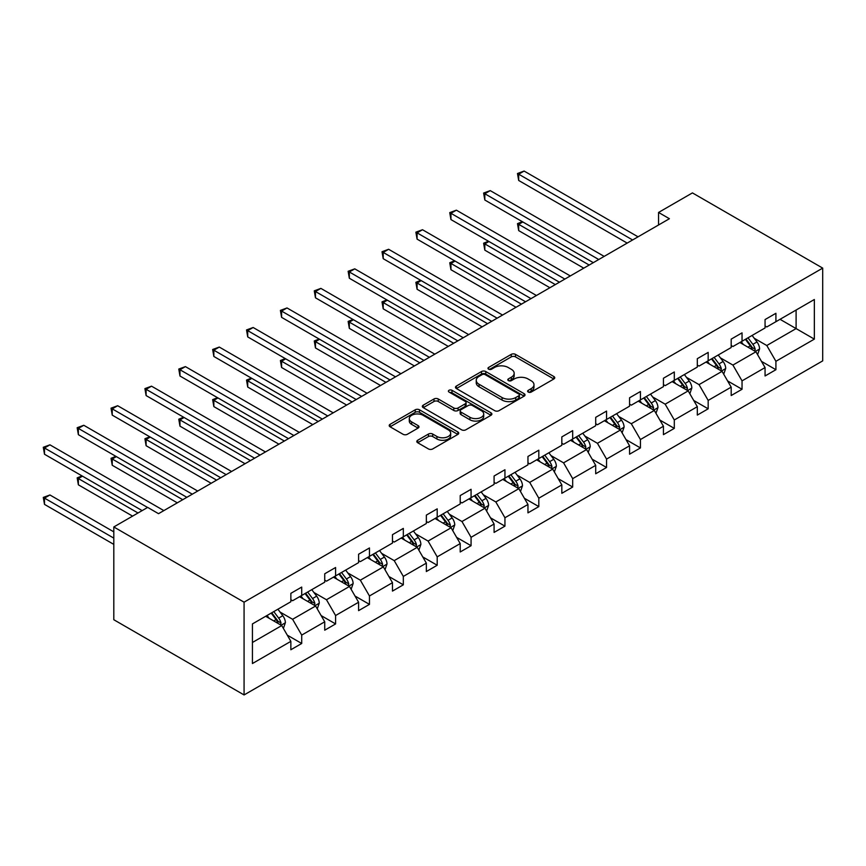 <?xml version="1.0" encoding="UTF-8"?>
<svg xmlns="http://www.w3.org/2000/svg" width="866" height="866" viewBox="0 0 866 866"><rect width="100%" height="100%" fill="white"/><g stroke="black" fill="none" stroke-linecap="round" stroke-linejoin="round"><path stroke-width="1.3" d="M528.238 392.06A2.111 1.223 0 0 0 531.215 392.06L553.861 378.983A3.009 1.743 0 0 0 554.749 377.749A3.009 1.743 0 0 0 553.861 376.526L515.497 354.378A3.009 1.743 0 0 0 511.243 354.378L488.597 367.444A2.111 1.223 0 0 0 487.98 368.31A2.111 1.223 0 0 0 488.597 369.176A2.111 1.223 0 0 0 491.585 369.176L494.508 367.476A9.645 5.564 0 0 1 508.147 367.476L511.351 369.327A9.645 5.564 0 0 1 514.177 373.268A9.645 5.564 0 0 1 511.351 377.197L508.418 378.897A2.111 1.223 0 0 0 507.801 379.752A2.111 1.223 0 0 0 508.418 380.618A2.111 1.223 0 0 0 511.395 380.618L514.328 378.918A9.645 5.564 0 0 1 527.968 378.918L531.172 380.769A9.645 5.564 0 0 1 533.986 384.71A9.645 5.564 0 0 1 531.172 388.639L528.238 390.339A2.111 1.223 0 0 0 527.621 391.194A2.111 1.223 0 0 0 528.238 392.06L528.238 390.339M417.683 440.264A3.009 1.743 0 0 0 416.795 441.487A3.009 1.743 0 0 0 417.683 442.721L428.443 448.934A3.009 1.743 0 0 0 432.708 448.934L457.854 434.418A3.009 1.743 0 0 0 458.731 433.184A3.009 1.743 0 0 0 457.854 431.95L419.49 409.802A3.009 1.743 0 0 0 415.225 409.802L390.079 424.329A3.009 1.743 0 0 0 389.202 425.552A3.009 1.743 0 0 0 390.079 426.786L403.08 434.288A3.009 1.743 0 0 0 407.345 434.288L418.105 428.075A3.009 1.743 0 0 0 418.992 426.851A3.009 1.743 0 0 0 418.105 425.617L411.664 421.894A8.065 4.655 0 0 1 409.293 418.603A8.065 4.655 0 0 1 414.273 414.305A8.065 4.655 0 0 1 423.063 415.312L448.317 429.893A8.065 4.655 0 0 1 450.677 433.184A8.065 4.655 0 0 1 445.698 437.482A8.065 4.655 0 0 1 436.919 436.475L432.708 434.05A3.009 1.743 0 0 0 428.443 434.05L417.683 440.264L417.683 442.721M822.7 268.114L692.432 192.901L658.561 212.451L669.407 218.719L158.521 513.679L147.675 507.411L113.803 526.961L244.071 602.173L822.7 268.114L822.7 360.873L244.071 694.943L244.071 602.173M494.724 410.668A3.009 1.743 0 0 0 498.989 410.668L524.136 396.152A3.009 1.743 0 0 0 525.013 394.918A3.009 1.743 0 0 0 524.136 393.684L485.772 371.536A3.009 1.743 0 0 0 481.507 371.536L456.36 386.063A3.009 1.743 0 0 0 455.484 387.286A3.009 1.743 0 0 0 456.36 388.52L494.724 410.668M449.855 392.515A2.111 1.223 0 0 1 451.998 392.807L490.957 415.301L465.843 429.796A3.009 1.743 0 0 1 461.578 429.796L423.225 407.648L423.225 405.191A3.009 1.743 0 0 0 422.337 406.425A3.009 1.743 0 0 0 423.225 407.648M423.225 405.191L433.985 398.977A3.009 1.743 0 0 1 438.25 398.977L453.806 407.962A3.009 1.743 0 0 0 458.071 407.962L465.204 403.837A3.009 1.743 0 0 0 466.092 402.603A3.009 1.743 0 0 0 465.204 401.38L449.01 392.027A2.111 1.223 0 0 1 448.393 391.161A2.111 1.223 0 0 1 449.692 390.036A2.111 1.223 0 0 1 451.998 390.306L490.99 412.822A3.009 1.743 0 0 1 491.877 414.056A3.009 1.743 0 0 1 490.99 415.279L490.99 412.822M252.428 623.921L290.857 601.74L290.857 593.34L301.714 587.072L301.714 595.472L324.728 582.179L324.728 573.779L335.586 567.511L335.586 575.912L358.6 562.629L358.6 554.229L369.457 547.962L369.457 556.362L392.471 543.069L392.471 534.679L403.329 528.412L403.329 536.801L426.343 523.519L426.343 515.118L437.2 508.851L437.2 517.251L460.214 503.958L460.214 495.569L471.072 489.301L471.072 497.69L494.085 484.408L494.085 476.008L504.943 469.74L504.943 478.14L527.957 464.847L527.957 456.458L538.814 450.19L538.814 458.579L561.828 445.297L561.828 436.897L572.686 430.629L572.686 439.03L595.7 425.736L595.7 417.347L606.557 411.079L606.557 419.469L629.571 406.186L629.571 397.786L640.429 391.519L640.429 399.919L663.443 386.637L663.443 378.236L674.3 371.969L674.3 380.369L697.314 367.076L697.314 358.676L708.172 352.408L708.172 360.808L731.185 347.526L731.185 339.126L742.043 332.858L742.043 341.258L765.057 327.965L765.057 319.565L775.914 313.297L775.914 321.697L814.343 299.506L814.343 339.126L775.914 361.306L775.914 369.706L765.057 375.974L765.057 367.574L742.043 380.867L742.043 389.267L731.185 395.535L731.185 387.134L708.172 400.417L708.172 408.817L697.314 415.085L697.314 406.684L674.3 419.978L674.3 428.378L663.443 434.645L663.443 426.245L640.429 439.527L640.429 447.928L629.571 454.195L629.571 445.795L606.557 459.088L606.557 467.488L595.7 473.756L595.7 465.356L572.686 478.638L572.686 487.038L561.828 493.306L561.828 484.906L538.814 498.199L538.814 506.599L527.957 512.867L527.957 504.467L504.943 517.749L504.943 526.149L494.085 532.417L494.085 524.017L471.072 537.31L471.072 545.71L460.214 551.978L460.214 543.577L437.2 556.86L437.2 565.26L426.343 571.528L426.343 563.127L403.329 576.42L403.329 584.821L392.471 591.088L392.471 582.688L369.457 595.97L369.457 604.371L358.6 610.638L358.6 602.238L335.586 615.531L335.586 623.931L324.728 630.199L324.728 621.799L301.714 635.081L301.714 643.481L290.857 649.749L290.857 641.349L252.428 663.54L252.428 623.921M299.549 596.728L315.614 606.005L292.6 619.287L280.032 612.035M292.6 619.287L301.714 635.081M315.614 606.005L324.728 621.799M290.857 599.737L292.6 600.733L301.714 595.472M333.421 577.167L349.485 586.444L326.471 599.737L313.903 592.474M326.471 599.737L335.586 615.531M349.485 586.444L358.6 602.238M324.728 580.177L326.471 581.183L335.586 575.912M367.292 557.617L383.357 566.894L360.343 580.177L347.775 572.924M360.343 580.177L369.457 595.97M383.357 566.894L392.471 582.688M358.6 560.627L360.343 561.623L369.457 556.362M401.164 538.057L417.228 547.334L394.214 560.627L381.646 553.363M394.214 560.627L403.329 576.42M417.228 547.334L426.343 563.127M392.471 541.066L394.214 542.073L403.329 536.801M435.035 518.507L451.099 527.784L428.085 541.066L415.518 533.813M428.085 541.066L437.2 556.86M451.099 527.784L460.214 543.577M426.343 521.516L428.085 522.512L437.2 517.251M468.896 498.946L484.971 508.223L461.957 521.516L449.389 514.252M461.957 521.516L471.072 537.31M484.971 508.223L494.085 524.017M460.214 501.955L461.957 502.962L471.072 497.69M502.767 479.396L518.842 488.673L495.828 501.955L483.26 494.702M495.828 501.955L504.943 517.749M518.842 488.673L527.957 504.467M494.085 482.405L495.828 483.401L504.943 478.14M536.639 459.835L552.714 469.112L529.7 482.405L517.132 475.142M529.7 482.405L538.814 498.199M552.714 469.112L561.828 484.906M527.957 462.845L529.7 463.851L538.814 458.579M570.51 440.285L586.585 449.562L563.571 462.845L551.003 455.592M563.571 462.845L572.686 478.638M586.585 449.562L595.7 465.356M561.828 443.295L563.571 444.29L572.686 439.03M604.381 420.724L620.457 430.001L597.432 443.295L584.875 436.031M597.432 443.295L606.557 459.088M620.457 430.001L629.571 445.795M595.7 423.734L597.432 424.741L606.557 419.469M638.253 401.175L654.317 410.452L631.303 423.734L618.735 416.481M631.303 423.734L640.429 439.527M654.317 410.452L663.443 426.245M629.571 404.184L631.303 405.18L640.429 399.919M672.124 381.614L688.189 390.891L665.175 404.184L652.607 396.92M665.175 404.184L674.3 419.978M688.189 390.891L697.314 406.684M663.443 384.623L665.175 385.63L674.3 380.369M705.996 362.064L722.06 371.341L699.046 384.623L686.478 377.37M699.046 384.623L708.172 400.417M722.06 371.341L731.185 387.134M697.314 365.073L699.046 366.069L708.172 360.808M739.867 342.503L755.931 351.78L732.917 365.073L720.35 357.82M732.917 365.073L742.043 380.867M755.931 351.78L765.057 367.574M731.185 345.512L732.917 346.519L742.043 341.258M780.039 319.316L796.103 328.593L766.789 345.512L754.221 338.26M766.789 345.512L775.914 361.306M814.343 339.126L796.103 328.593L796.103 310.039L814.343 299.506M113.803 526.961L113.803 619.731L244.071 694.943M658.561 212.451L658.561 224.987M765.057 325.962L766.789 326.958L775.914 321.697M252.428 642.475L281.742 625.555L265.678 616.278M281.742 625.555L290.857 641.349M761.474 361.371L775.914 369.706M727.602 380.932L742.043 389.267M693.731 400.482L708.172 408.817M659.86 420.042L674.3 428.378M625.988 439.592L640.429 447.928M592.117 459.153L606.557 467.488M558.245 478.703L572.686 487.038M524.374 498.264L538.814 506.599M490.502 517.814L504.943 526.149M456.631 537.375L471.072 545.71M422.76 556.925L437.2 565.26M388.888 576.485L403.329 584.821M355.017 596.035L369.457 604.371M321.145 615.585L335.586 623.931M287.274 635.146L301.714 643.481M529.083 392.352L531.172 391.151A9.645 5.564 0 0 0 533.986 387.21L533.986 384.71M514.177 373.268L514.177 375.768A9.645 5.564 0 0 1 511.351 379.709L509.262 380.91M553.829 379.005L515.497 356.879A3.009 1.743 0 0 0 511.243 356.879L489.442 369.468M524.092 396.173L485.772 374.047A3.009 1.743 0 0 0 481.507 374.047L456.404 388.542M518.81 395.784A2.111 1.223 0 0 0 519.427 394.918A2.111 1.223 0 0 0 518.81 394.052L485.133 374.621A2.111 1.223 0 0 0 482.145 374.621L479.06 376.396A9.645 5.564 0 0 0 476.235 380.336A9.645 5.564 0 0 0 479.06 384.277L502.074 397.559A9.645 5.564 0 0 0 515.714 397.559L518.81 395.784L518.81 398.284A2.111 1.223 0 0 0 519.427 397.429L519.427 394.918M476.235 380.336L476.235 382.848A9.645 5.564 0 0 0 479.06 386.777L479.06 384.277M518.81 398.284L515.714 400.07A9.645 5.564 0 0 1 502.074 400.07L479.06 386.777M423.257 407.68L433.985 401.488L433.985 398.977M466.092 402.603L466.092 405.115A3.009 1.743 0 0 1 465.204 406.349L458.071 410.473A3.009 1.743 0 0 1 453.806 410.473L438.25 401.488A3.009 1.743 0 0 0 433.985 401.488M469.946 417.282A8.065 4.655 0 0 0 478.736 418.289A8.065 4.655 0 0 0 483.715 413.991A8.065 4.655 0 0 0 481.355 410.7L472.457 405.559A3.009 1.743 0 0 0 468.192 405.559L461.048 409.683A3.009 1.743 0 0 0 460.171 410.917A3.009 1.743 0 0 0 461.048 412.14L469.946 417.282L469.946 419.793A8.065 4.655 0 0 0 478.736 420.8A8.065 4.655 0 0 0 483.715 416.492L483.715 413.991M460.171 410.917L460.171 413.418A3.009 1.743 0 0 0 461.048 414.652L461.048 412.14M469.946 419.793L461.048 414.652M450.677 433.184L450.677 435.695A8.065 4.655 0 0 1 445.698 439.993A8.065 4.655 0 0 1 436.919 438.986L432.708 436.551A3.009 1.743 0 0 0 428.443 436.551L417.726 442.743M409.293 418.603L409.293 421.114A8.065 4.655 0 0 0 411.664 424.405L411.664 421.894M418.061 428.096L411.664 424.405M457.811 434.44L419.49 412.313A3.009 1.743 0 0 0 415.225 412.313L390.122 426.808M757.588 354.638L759.579 348.879A8.14 4.698 -120 0 0 756.981 341.951L752.11 335.434M743.364 344.527L741.253 341.702M522.815 221.956L518.691 224.337L518.691 230.605L583.76 268.168M754.73 351.087L755.184 349.225A8.14 4.698 -120 0 0 752.857 344.332L747.986 337.816M745.951 338.996L751.309 346.162A4.146 2.392 60 0 1 752.067 347.418L755.184 349.225M745.377 339.32L750.259 345.837A8.14 4.698 60 0 1 752.283 349.669M518.691 230.605L517.489 223.644L589.183 265.039M517.489 223.644L522.339 221.674M632.613 239.969L518.691 174.196L524.114 171.057L638.036 236.829M627.179 243.097L518.691 180.464L518.691 174.196L517.489 173.503L524.114 171.057M518.691 180.464L517.489 173.503M723.716 374.199L725.708 368.429A8.14 4.698 -120 0 0 723.11 361.501L718.239 354.995M709.492 364.088L707.381 361.263M488.944 241.506L484.819 243.887L484.819 250.155L549.888 287.728M720.858 370.648L721.313 368.775A8.14 4.698 -120 0 0 718.986 363.882L714.114 357.377M712.079 358.556L717.438 365.712A4.146 2.392 60 0 1 718.195 366.978L721.313 368.775M711.506 358.881L716.388 365.387A8.14 4.698 60 0 1 718.412 369.23M484.819 250.155L483.618 243.205L555.312 284.589M483.618 243.205L488.467 241.235M689.845 393.749L691.837 387.99A8.14 4.698 -120 0 0 689.239 381.051L684.367 374.545M675.632 383.638L673.51 380.813M455.072 261.067L450.948 263.448L450.948 269.716L516.017 307.278M686.987 390.198L687.452 388.336A8.14 4.698 -120 0 0 685.114 383.443L680.243 376.926M678.208 378.106L683.566 385.273A4.146 2.392 60 0 1 684.324 386.528L687.452 388.336M677.634 378.431L682.516 384.937A8.14 4.698 60 0 1 684.541 388.78M450.948 269.716L449.746 262.755L521.44 304.15M449.746 262.755L454.596 260.785M598.742 259.519L484.819 193.746L490.243 190.617L604.165 256.39M593.307 262.658L484.819 200.014L484.819 193.746L483.618 193.064L490.243 190.617M484.819 200.014L483.618 193.064M564.87 279.079L450.948 213.307L456.371 210.167L570.293 275.94M559.436 282.208L450.948 219.574L450.948 213.307L449.746 212.614L456.371 210.167M450.948 219.574L449.746 212.614M655.973 413.309L657.965 407.54A8.14 4.698 -120 0 0 655.378 400.612L650.496 394.106M641.76 403.188L639.638 400.373M421.201 280.616L417.076 282.998L417.076 289.266L482.145 326.839M653.126 409.759L653.581 407.886A8.14 4.698 -120 0 0 651.243 402.993L646.372 396.487M644.336 397.667L649.695 404.823A4.146 2.392 60 0 1 650.453 406.078L653.581 407.886M643.763 397.992L648.645 404.498A8.14 4.698 60 0 1 650.669 408.341M417.076 289.266L415.875 282.316L487.569 323.7M415.875 282.316L420.724 280.346M530.999 298.629L417.076 232.857L422.5 229.728L536.422 295.501M525.565 301.769L417.076 239.124L417.076 232.857L415.875 232.175L422.5 229.728M417.076 239.124L415.875 232.175M622.102 432.859L624.094 427.1A8.14 4.698 -120 0 0 621.507 420.162L616.624 413.656M607.889 422.749L605.767 419.923M387.329 300.177L383.205 302.559L383.205 308.826L448.274 346.389M619.255 429.309L619.71 427.447A8.14 4.698 -120 0 0 617.371 422.543L612.5 416.037M610.465 417.217L615.823 424.383A4.146 2.392 60 0 1 616.581 425.639L619.71 427.447M609.891 417.542L614.773 424.048A8.14 4.698 60 0 1 616.798 427.891M383.205 308.826L382.014 301.866L453.697 343.261M382.014 301.866L386.853 299.896M497.127 318.19L383.205 252.417L388.628 249.278L502.551 315.051M491.693 321.318L383.205 258.685L383.205 252.417L382.014 251.725L388.628 249.278M383.205 258.685L382.014 251.725M588.231 452.42L590.222 446.65A8.14 4.698 -120 0 0 587.635 439.722L582.753 433.216M574.017 442.299L571.896 439.484M353.458 319.727L349.334 322.109L349.334 328.376L414.403 365.95M585.384 448.869L585.838 446.997A8.14 4.698 -120 0 0 583.511 442.104L578.629 435.598M576.594 436.778L581.952 443.933A4.146 2.392 60 0 1 582.71 445.189L585.838 446.997M576.031 437.103L580.902 443.608A8.14 4.698 60 0 1 582.926 447.451M349.334 328.376L348.143 321.427L419.826 362.811M348.143 321.427L352.982 319.457M463.256 337.74L349.334 271.967L354.757 268.839L468.679 334.612M457.833 340.879L349.334 278.235L349.334 271.967L348.143 271.285L354.757 268.839M349.334 278.235L348.143 271.285M554.359 471.97L556.362 466.211A8.14 4.698 -120 0 0 553.764 459.272L548.882 452.766M540.146 461.859L538.024 459.034M319.586 339.288L315.462 341.669L315.462 347.937L380.531 385.5M551.512 468.419L551.967 466.558A8.14 4.698 -120 0 0 549.639 461.654L544.757 455.148M542.722 456.328L548.091 463.494A4.146 2.392 60 0 1 548.838 464.75L551.967 466.558M542.159 456.653L547.031 463.158A8.14 4.698 60 0 1 549.055 467.001M315.462 347.937L314.271 340.977L385.955 382.371M314.271 340.977L319.11 339.007M429.384 357.301L315.462 291.528L320.885 288.389L434.808 354.162M423.961 360.429L315.462 297.796L315.462 291.528L314.271 290.835L320.885 288.389M315.462 297.796L314.271 290.835M520.488 491.531L522.49 485.761A8.14 4.698 -120 0 0 519.892 478.833L515.01 472.327M506.274 481.409L504.164 478.595M285.715 358.838L281.591 361.219L281.591 367.487L346.66 405.061M517.641 487.98L518.095 486.107A8.14 4.698 -120 0 0 515.768 481.215L510.886 474.709M508.851 475.889L514.22 483.044A4.146 2.392 60 0 1 514.967 484.3L518.095 486.107M508.288 476.213L513.159 482.719A8.14 4.698 60 0 1 515.183 486.562M281.591 367.487L280.4 360.537L352.094 401.921M280.4 360.537L285.239 358.567M395.513 376.851L281.591 311.078L287.014 307.95L400.947 373.722M390.09 379.99L281.591 317.346L281.591 311.078L280.4 310.396L287.014 307.95M281.591 317.346L280.4 310.396M486.616 511.081L488.619 505.311A8.14 4.698 -120 0 0 486.021 498.383L481.139 491.877M472.403 500.97L470.292 498.145M251.844 378.399L247.719 380.78L247.719 387.048L312.788 424.611M483.769 507.53L484.224 505.668A8.14 4.698 -120 0 0 481.897 500.765L477.014 494.259M474.979 495.439L480.349 502.605A4.146 2.392 60 0 1 481.095 503.86L484.224 505.668M474.416 495.763L479.288 502.269A8.14 4.698 60 0 1 481.312 506.112M247.719 387.048L246.529 380.087L318.223 421.482M246.529 380.087L251.367 378.117M361.642 396.411L247.719 330.639L253.143 327.5L367.076 393.272M356.218 399.54L247.719 336.906L247.719 330.639L246.529 329.946L253.143 327.5M247.719 336.906L246.529 329.946M452.745 530.641L454.747 524.872A8.14 4.698 -120 0 0 452.149 517.944L447.267 511.438M438.532 520.52L436.421 517.706M217.972 397.949L213.848 400.33L213.848 406.598L278.917 444.171M449.898 527.091L450.352 525.218A8.14 4.698 -120 0 0 448.025 520.325L443.143 513.819M441.108 514.989L446.477 522.155A4.146 2.392 60 0 1 447.224 523.41L450.352 525.218M440.545 515.324L445.416 521.83A8.14 4.698 60 0 1 447.441 525.673M213.848 406.598L212.657 399.648L284.351 441.032M212.657 399.648L217.496 397.678M418.873 550.191L420.876 544.422A8.14 4.698 -120 0 0 418.278 537.494L413.407 530.988M404.66 540.081L402.549 537.256M184.101 417.509L179.976 419.891L179.976 426.159L245.046 463.721M416.026 546.641L416.481 544.768A8.14 4.698 -120 0 0 414.154 539.875L409.272 533.369M407.236 534.549L412.606 541.715A4.146 2.392 60 0 1 413.353 542.971L416.481 544.768M406.674 534.874L411.545 541.38A8.14 4.698 60 0 1 413.569 545.223M179.976 426.159L178.786 419.198L250.48 460.593M178.786 419.198L183.624 417.228M385.002 569.752L387.005 563.982A8.14 4.698 -120 0 0 384.407 557.055L379.535 550.549M370.789 559.631L368.678 556.816M150.229 437.059L146.105 439.441L146.105 445.709L211.174 483.282M382.155 566.202L382.61 564.329A8.14 4.698 -120 0 0 380.282 559.436L375.4 552.93M373.365 554.099L378.734 561.265A4.146 2.392 60 0 1 379.481 562.521L382.61 564.329M372.802 554.435L377.673 560.941A8.14 4.698 60 0 1 379.698 564.784M146.105 445.709L144.914 438.759L216.608 480.143M144.914 438.759L149.753 436.789M327.77 415.961L213.848 350.189L219.282 347.06L333.204 412.833M322.347 419.101L213.848 356.456L213.848 350.189L212.657 349.496L219.282 347.06M213.848 356.456L212.657 349.496M293.899 435.522L179.976 369.75L185.411 366.61L299.333 432.383M288.475 438.651L179.976 376.017L179.976 369.75L178.786 369.057L185.411 366.61M179.976 376.017L178.786 369.057M260.027 455.072L146.105 389.299L151.539 386.171L265.461 451.944M254.604 458.211L146.105 395.567L146.105 389.299L144.914 388.607L151.539 386.171M146.105 395.567L144.914 388.607M351.131 589.302L353.133 583.532A8.14 4.698 -120 0 0 350.535 576.604L345.664 570.099M336.917 579.192L334.806 576.366M116.358 456.62L112.234 459.002L112.234 465.269L177.303 502.832M348.284 585.752L348.738 583.879A8.14 4.698 -120 0 0 346.411 578.986L341.54 572.48M339.494 573.66L344.863 580.826A4.146 2.392 60 0 1 345.61 582.082L348.738 583.879M338.931 573.985L343.802 580.491A8.14 4.698 60 0 1 345.826 584.333M112.234 465.269L111.043 458.309L182.737 499.704M111.043 458.309L115.882 456.339M226.156 474.633L112.234 408.86L117.668 405.721L231.59 471.494M220.733 477.761L112.234 415.128L112.234 408.86L111.043 408.167L117.668 405.721M112.234 415.128L111.043 408.167M317.259 608.863L319.262 603.093A8.14 4.698 -120 0 0 316.664 596.165L311.792 589.659M303.046 598.742L300.935 595.927M82.487 476.17L78.362 478.552L78.362 484.819L132.585 516.125M314.412 605.312L314.867 603.44A8.14 4.698 -120 0 0 312.539 598.547L307.668 592.041M305.622 593.21L310.991 600.376A4.146 2.392 60 0 1 311.738 601.632L314.867 603.44M305.059 593.546L309.931 600.051A8.14 4.698 60 0 1 311.955 603.894M78.362 484.819L77.171 477.87L138.008 512.986M77.171 477.87L82.01 475.899M192.284 494.183L78.362 428.41L83.796 425.282L197.719 491.054M186.861 497.322L78.362 434.678L78.362 428.41L77.171 427.717L83.796 425.282M78.362 434.678L77.171 427.717M283.388 628.413L285.39 622.643A8.14 4.698 -120 0 0 282.792 615.715L277.921 609.209M269.174 618.302L267.064 615.477M113.803 531.854L49.925 494.973L44.491 498.112L44.491 504.38L113.803 544.389M280.541 624.862L280.995 622.99A8.14 4.698 -120 0 0 278.668 618.097L273.797 611.591M271.751 612.771L277.12 619.926A4.146 2.392 60 0 1 277.867 621.193L280.995 622.99M271.188 613.096L276.059 619.601A8.14 4.698 60 0 1 278.094 623.444M44.491 504.38L43.3 497.42L113.803 538.122M43.3 497.42L49.925 494.973M147.566 507.476L44.491 447.971L49.925 444.832L163.847 510.604M142.132 510.604L44.491 454.239L44.491 447.971L43.3 447.278L49.925 444.832M44.491 454.239L43.3 447.278M531.172 391.151L531.172 388.639M508.418 380.618L508.418 378.897M511.351 379.709L511.351 377.197M488.597 369.176L488.597 367.444M511.243 356.879L511.243 354.378M515.497 356.879L515.497 354.378M553.861 378.983L553.861 376.526M456.36 388.52L456.36 386.063M481.507 374.047L481.507 371.536M485.772 374.047L485.772 371.536M524.136 396.152L524.136 393.684M502.074 400.07L502.074 397.559M515.714 400.07L515.714 397.559M438.25 401.488L438.25 398.977M453.806 410.473L453.806 407.962M458.071 410.473L458.071 407.962M465.204 406.349L465.204 403.837M451.998 392.807L451.998 390.306M428.443 436.551L428.443 434.05M432.708 436.551L432.708 434.05M436.919 438.986L436.919 436.475M418.105 428.075L418.105 425.617M390.079 426.786L390.079 424.329M415.225 412.313L415.225 409.802M419.49 412.313L419.49 409.802M457.854 434.418L457.854 431.95M755.347 351.444L759.525 349.03M752.857 344.332L756.981 341.951M747.943 347.169L750.259 345.837M721.475 371.005L725.654 368.591M718.986 363.882L723.11 361.501M714.071 366.719L716.388 365.387M687.604 390.555L691.782 388.141M685.114 383.443L689.239 381.051M680.2 386.279L682.516 384.937M653.733 410.105L657.911 407.702M651.243 402.993L655.378 400.612M646.328 405.829L648.645 404.498M619.861 429.666L624.04 427.252M617.371 422.543L621.507 420.162M612.457 425.39L614.773 424.048M585.99 449.216L590.179 446.813M583.511 442.104L587.635 439.722M578.585 444.94L580.902 443.608M552.118 468.777L556.308 466.363M549.639 461.654L553.764 459.272M544.714 464.501L547.031 463.158M518.258 488.327L522.436 485.923M515.768 481.215L519.892 478.833M510.843 484.051L513.159 482.719M484.386 507.887L488.565 505.473M481.897 500.765L486.021 498.383M476.971 503.611L479.288 502.269M450.515 527.437L454.693 525.023M448.025 520.325L452.149 517.944M443.1 523.161L445.416 521.83M416.643 546.998L420.822 544.584M414.154 539.875L418.278 537.494M409.228 542.722L411.545 541.38M382.772 566.548L386.95 564.134M380.282 559.436L384.407 557.055M375.357 562.272L377.673 560.941M348.901 586.109L353.079 583.695M346.411 578.986L350.535 576.604M341.485 581.833L343.802 580.491M315.029 605.659L319.208 603.245M312.539 598.547L316.664 596.165M307.614 601.383L309.931 600.051M281.158 625.22L285.336 622.806M278.668 618.097L282.792 615.715M273.743 620.944L276.059 619.601"/></g></svg>
